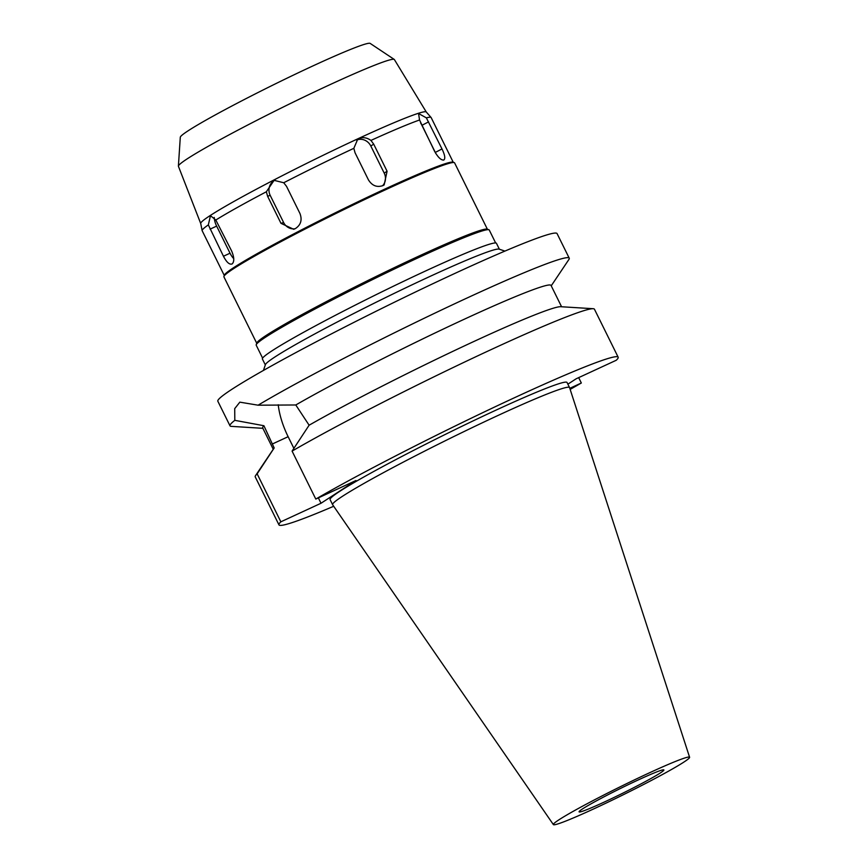 <?xml version="1.0" encoding="UTF-8"?>
<svg xmlns="http://www.w3.org/2000/svg" width="868" height="868" viewBox="0 0 868 868"><rect width="100%" height="100%" fill="white"/><g stroke="black" fill="none" stroke-linecap="round" stroke-linejoin="round"><path stroke-width="1.3" d="M594.179 808.683A75.983 4.242 -26.3 0 1 553.383 824.6A75.983 4.242 -26.3 0 1 648.776 773.128A75.983 4.242 -26.3 0 1 689.604 757.276A75.983 4.242 -26.3 0 1 594.179 808.683M604.475 801.967A47.295 2.637 153.7 0 0 663.879 769.949A47.295 2.637 153.7 0 0 638.468 779.844A47.295 2.637 153.7 0 0 579.075 811.862A47.295 2.637 153.7 0 0 604.475 801.967M553.383 824.6L332.628 504.72A132.153 7.378 -26.3 0 1 332.596 504.666A132.153 7.378 -26.3 0 1 498.558 415.208A132.153 7.378 -26.3 0 1 569.549 387.562A132.153 7.378 -26.3 0 1 569.571 387.616L689.604 757.276M569.549 387.562L567.032 382.484A132.153 7.378 153.7 0 0 496.04 410.119A132.153 7.378 153.7 0 0 330.09 499.588L332.596 504.666M333.692 506.261A189.191 10.557 -26.3 0 1 278.954 524.869A189.191 10.557 -26.3 0 1 280.852 521.82L321.019 503.256L355.967 480.514L315.789 499.067A189.191 10.557 -26.3 0 1 516.547 396.774A189.191 10.557 -26.3 0 1 618.168 357.215A189.191 10.557 -26.3 0 1 616.269 360.253L576.102 378.817L567.867 384.177M569.799 388.332L581.332 383.005A189.191 10.557 -26.3 0 1 570.146 389.396M321.019 503.256L318.361 497.885M293.883 448.355L288.133 436.702A48.619 20.669 65.2 0 1 278.237 404.759M618.168 357.215L594.461 309.247A189.191 10.557 153.7 0 0 593.213 308.715L560.706 306.708A160.819 8.973 -26.3 0 0 475.393 340.788A160.819 8.973 -26.3 0 0 309.116 425.211L295.793 404.976L258.089 405.193L239.839 402.155L234.718 408.622L234.816 420.34L263.915 425.732L274.179 447.964L257.145 473.852L280.852 521.82M263.915 425.732A160.819 8.973 153.7 0 0 262.7 427.935L273.246 449.266M257.145 473.852A189.191 10.557 153.7 0 0 255.583 475.588L273.724 448.539A160.819 8.973 -26.3 0 1 274.179 447.964M262.896 428.325L231.257 426.362A189.191 10.557 -26.3 0 1 230.009 425.841A189.191 10.557 -26.3 0 1 234.816 420.34M258.089 405.193A189.191 10.557 -26.3 0 1 467.602 297.757A189.191 10.557 -26.3 0 1 569.234 258.187L557.072 233.59A189.191 10.557 153.7 0 0 455.44 273.16A189.191 10.557 153.7 0 0 217.846 401.244L230.009 425.841M569.234 258.187A189.191 10.557 -26.3 0 1 568.887 259.499L551.234 285.811M561.585 306.762L551.039 285.42A160.819 8.973 153.7 0 0 464.651 319.055A160.819 8.973 153.7 0 0 295.793 404.976M263.438 370.441L265.413 364.636A130.547 7.291 -26.3 0 1 429.345 276.718A130.547 7.291 -26.3 0 1 499.111 249.138L504.916 251.091M499.382 249.224L496.453 243.311A130.547 7.291 153.7 0 0 426.34 270.621A130.547 7.291 153.7 0 0 262.396 358.994L265.315 364.907M495.65 242.964L489.248 230.02A129.972 7.259 153.7 0 0 488.89 229.749A129.972 7.259 153.7 0 0 419.439 257.199A129.972 7.259 153.7 0 0 256.212 344.748A129.972 7.259 153.7 0 0 256.212 345.193L262.603 358.137M256.212 344.748L256.809 342.979A128.648 7.183 -26.3 0 1 418.376 256.331A128.648 7.183 -26.3 0 1 487.122 229.152L488.89 229.749M487.393 229.239L454.582 162.869A128.648 7.183 153.7 0 0 454.224 162.598A128.648 7.183 153.7 0 0 385.479 189.777A128.648 7.183 153.7 0 0 223.922 276.425A128.648 7.183 153.7 0 0 223.922 276.87L256.722 343.251M223.922 276.425L224.345 275.156A127.704 7.128 -26.3 0 1 384.719 189.148A127.704 7.128 -26.3 0 1 452.966 162.175L454.224 162.598M266.357 191.774L267.594 196.233L280.982 223.336L293.699 229.293L295.326 228.62C300.838 225.018 302.379 219.973 299.948 213.485L286.559 186.392L283.727 182.747L274.082 180.349L266.357 191.774A127.704 7.128 153.7 0 0 215.806 220.027L210.468 215.687L208.331 224.899L223.456 256.244C226.602 262.32 229.499 264.892 232.136 263.948C234.458 261.669 234.284 257.329 231.615 250.939L215.806 220.027M208.331 224.899A127.704 7.128 153.7 0 0 202.136 230.628A127.704 7.128 153.7 0 0 202.168 230.725L224.259 275.427M368.433 179.86C372.09 185.73 376.94 187.651 382.962 185.589L384.144 184.938L387.085 171.246L373.696 144.142L370.94 140.421C366.914 137.567 362.9 136.96 358.875 138.598L357.714 139.249L353.84 148.319L355.045 152.768L368.433 179.86M353.84 148.319A127.704 7.128 153.7 0 0 283.727 182.747M295.077 228.751A11.349 10.666 72.5 0 1 283.608 222.512L270.208 195.408A11.349 10.666 72.5 0 1 274.668 180.327A11.349 10.666 72.5 0 1 275.199 180.077M202.136 230.628L200.703 223.467A125.817 7.02 -26.3 0 1 358.734 138.392A125.817 7.02 153.7 0 1 426.264 111.994L431.081 117.473A127.704 7.128 153.7 0 0 426.351 117.853L418.56 113.524L419.548 120.001A127.704 7.128 153.7 0 0 370.94 140.421M233.752 258.653A11.349 4.828 65.2 0 1 230.031 253.206L216.642 226.114A11.349 4.828 65.2 0 1 214.255 217.434M453.237 162.262L431.146 117.56A127.704 7.128 153.7 0 0 431.081 117.473M419.548 120.001L434.575 151.292C437.982 157.314 441.031 160.244 443.722 160.059C445.544 158.822 444.969 155.122 441.996 148.949L426.351 117.853M356.574 140.117A11.349 10.253 -123.1 0 1 370.82 146.019L384.209 173.112A11.349 10.253 -123.1 0 1 382.506 185.795M420.579 122.887A11.349 3.841 -117.5 0 1 421.913 125.328L435.302 152.432A11.349 3.841 -117.5 0 1 435.855 153.614M426.286 112.015L394.387 59.577A120.457 6.727 153.7 0 0 394.256 59.436A120.457 6.727 153.7 0 0 329.699 84.793A120.457 6.727 -26.3 0 0 178.396 166.124A120.457 6.727 -26.3 0 0 178.428 166.32L200.714 223.51M394.256 59.436L370.159 43.4A105.95 5.913 153.7 0 0 313.381 65.708A105.95 5.913 153.7 0 0 180.294 137.242L178.396 166.124M581.332 383.005L578.674 377.623M255.583 475.588A189.191 10.557 153.7 0 0 255.246 476.901L278.954 524.869M593.213 308.715A189.191 10.557 153.7 0 0 492.84 348.806A189.191 10.557 153.7 0 0 292.082 451.1L315.789 499.067M309.116 425.211L292.082 451.1M288.133 436.702L272.237 444.047M270.208 195.408L267.594 196.233M280.982 223.336L283.608 222.512M216.642 226.114L210.067 229.152M223.456 256.244L230.031 253.206M384.209 173.112L387.085 171.246M373.696 144.142L370.82 146.019M428.597 121.856L421.913 125.328M435.302 152.432L441.996 148.949"/></g></svg>
